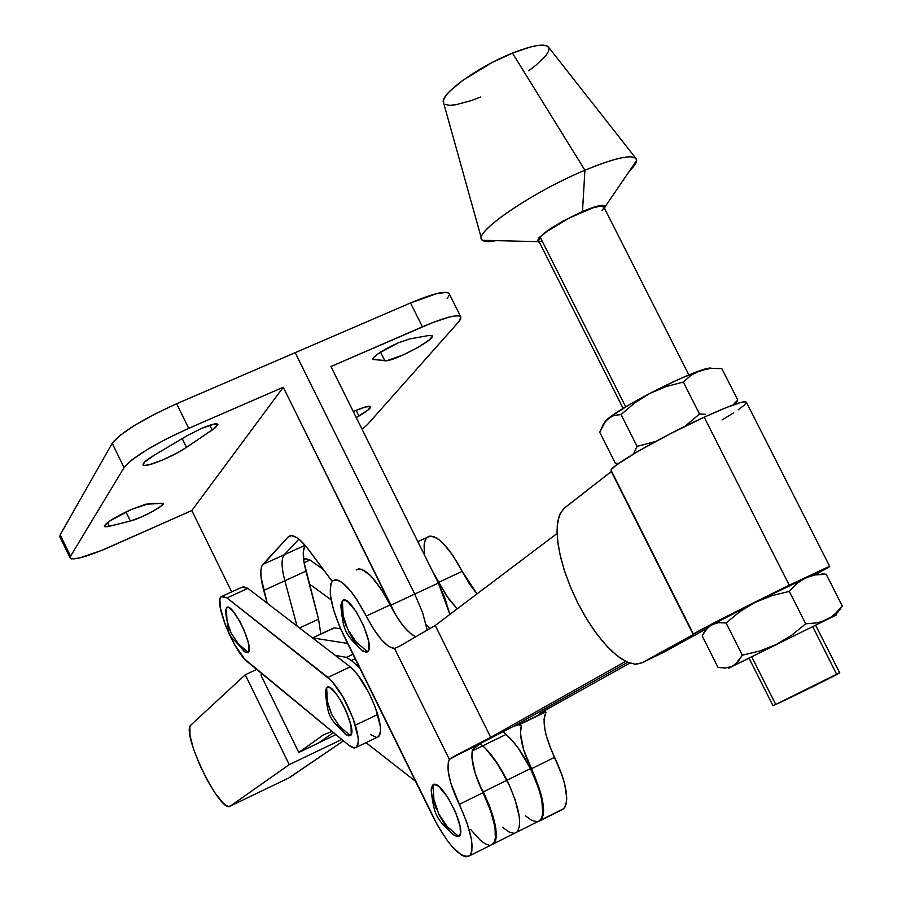 <?xml version="1.0" encoding="UTF-8"?>
<svg xmlns="http://www.w3.org/2000/svg" width="902" height="902" viewBox="0 0 902 902"><rect width="100%" height="100%" fill="white"/><g stroke="black" fill="none" stroke-linecap="round" stroke-linejoin="round"><path stroke-width="1.35" d="M231.047 632.956L238.32 643.814L248.208 652.36C254.804 647.704 231.634 600.405 226.402 607.824L226.977 620.644L231.047 632.956L227.789 624.263L226.447 616.991L226.402 607.824L228.961 607.666L232.806 610.936L239.684 621.095L243.968 629.855L248.321 642.607L248.918 651.052L248.208 652.36L245.603 652.371L243.856 651.131L245.344 652.225L248.208 652.36L238.32 643.814L231.047 632.956M331.801 714.722L339.648 726.426L350.292 735.626C358.601 731.578 333.436 680.424 326.648 687.504L327.358 701.395L331.801 714.722L328.249 705.308L326.58 695.453L326.648 687.504L329.749 687.617L336.739 694.495L341.914 702.568L346.571 712.039L351.036 725.625L351.228 734.363L348.916 735.953L345.049 733.867L346.954 735.254L350.292 735.626L339.648 726.426L331.801 714.722M378.581 736.686L380.509 731.139L380.34 726.527L375.39 707.529L369.076 693.119L357.542 674.493L350.247 666.871L327.956 677.379C338.791 687.504 347.935 703.436 355.388 725.174L377.735 714.485C370.372 692.77 361.206 676.906 350.247 666.871L247.892 588.386L243.123 586.582M376.98 737.396L378.716 736.562C381.422 733.506 381.095 726.144 377.735 714.485L355.388 725.174C358.804 736.844 359.21 744.184 356.594 747.194L353.381 747.893L349.559 745.864L247.509 661.865C233.956 651.763 213.673 601.69 221.182 596.662L226.977 597.925L222.298 596.075L220.798 597.113L219.941 599.402L220.223 607.328L225.342 625.018L234.43 644.321L244.51 658.956L348.848 745.3L354.497 748.04L356.459 747.318L358.297 741.805L358.071 737.205L353.009 718.217L342.952 696.863L331.417 680.604L226.977 597.925L247.892 588.386L241.973 587.191L222.569 596.03M243.799 651.097L237.249 642.81M226.436 617.712L225.523 611.364L226.402 607.824L225.523 611.5C231.859 644.795 223.121 626.755 245.344 652.225M345.026 733.833L337.607 724.61M327.133 701.824L325.363 691.045L326.648 687.504L325.351 692.353C328.351 717.541 328.463 717.823 346.954 735.254M370.812 734.758L376.551 737.43M350.247 666.871L327.956 677.379L226.977 597.925L247.892 588.386L350.247 666.871M305.023 558.372L310.04 560.029L323.378 569.523L310.04 560.029L303.546 559.127M309.262 583.898L331.102 599.83L309.262 583.898M304.064 562.758L310.04 560.029L304.064 562.758M353.967 411.278C363.878 407.016 369.459 405.472 370.699 406.655C370.88 408.189 366.956 411.323 358.917 416.047L356.098 410.354L358.917 416.047L356.267 417.57L368.174 409.936L370.598 406.509L365.276 407.005L353.967 411.278M397.985 342.929L409.609 338.927L428.766 335.499L432.283 335.848C435.418 339.569 392.088 362.311 384.85 360.777L380.531 352.107L384.85 360.777L372.876 359.143C374.195 355.546 382.572 350.145 397.985 342.929L409.609 338.927L428.766 335.499L432.159 335.679L432.25 336.615L429.205 339.953L418.043 347.349L403.025 355.005L386.913 360.653L373.789 359.594L373.078 358.162L373.789 359.594L372.842 359.052L373.315 357.812L378.299 353.584L397.985 342.929M131.218 509.495L148.683 503.688L163.239 503.339C165.224 505.413 140.498 518.706 130.407 521.006L109.356 526.283L104.361 526.385C105.5 522.934 114.453 517.308 131.218 509.495L145.797 504.173L163.262 503.429L160.973 506.169L151.153 512.246L141.434 516.97L130.407 521.006L125.964 511.908L130.407 521.006L109.356 526.283L107.541 522.551L109.356 526.283L107.417 526.7L104.891 526.757L104.373 525.798L109.413 521.198L131.218 509.495M201.36 428.484C211.012 424.402 216.514 423.004 217.856 424.278L212.195 430.017L209.839 425.214L212.195 430.017L186.511 447.347C172.834 456.84 143.813 468.578 143.057 464.857C142.674 463.166 146.53 459.862 154.648 454.958L186.658 435.959L201.36 428.484L214.665 423.94L217.901 424.425L215.409 427.649L186.511 447.347L182.215 438.597L186.511 447.347L177.841 452.59L162.247 460.167L148.92 464.857L143.948 465.398L143.046 464.812L144.624 462.049L154.648 454.958L186.658 435.959L201.36 428.484M176.634 403.758C142.358 419.295 120.879 432.486 112.198 443.31L124.059 467.574C132.887 457.032 154.434 443.953 188.698 428.326L176.634 403.758L295.18 352.659L414.751 594.068L390.994 605.141L395.02 613.879L283.262 387.251L390.994 605.141L414.751 594.068L295.18 352.659L410.511 302.959L422.418 326.806C445.227 317.166 458.058 313.907 460.888 317.042L458.78 321.732L367.396 424.639L362.085 429.307L367.396 424.639L458.78 321.732L460.787 318.801L460.764 316.816L458.69 315.869L454.642 315.993L448.734 317.211L432.295 322.724L330.944 366.539L438.383 583.064L330.944 366.539L422.418 326.806L410.511 302.959L436.884 293.545L446.93 292.372L449.185 293.657C446.242 290.309 433.343 293.409 410.511 302.959L176.634 403.758L188.698 428.326L166.78 438.722L146.71 449.884L131.703 460.031L124.059 467.574L112.198 443.31L60.186 534.863L70.559 556.196L124.059 467.574L70.559 556.196L60.186 534.863L59.814 536.746L60.186 534.863L112.198 443.31L119.752 435.598L134.691 425.327L154.716 414.108L176.634 403.758M111.081 546.398C87.269 556.714 73.637 560.604 70.187 558.09L70.559 556.196L70.142 558L71.596 558.913L79.726 557.955L102.039 550.254L191.822 510.532L283.262 387.251L188.698 428.326L283.262 387.251L191.822 510.532L231.679 591.881L191.822 510.532L111.081 546.398M332.15 581.294L305.71 546.037L299.374 539.554L296.51 537.445L291.605 535.619L288.065 537.051L261.873 565.982L260.847 570.695L261.073 577.415L267.217 603.201L263.722 590.449C260.137 576.987 259.855 568.316 262.854 564.46L284.288 554.73C281.165 558.631 281.356 567.313 284.863 580.775L263.722 590.449L284.863 580.775L297.04 626.078L284.863 580.775C281.356 567.313 281.165 558.631 284.288 554.73L262.854 564.46L288.347 536.769C292.699 533.443 299.611 537.964 309.082 550.299L332.15 581.294M427.255 630.081L422.643 612.808L414.751 594.068L422.643 612.808L427.255 630.081M291.233 535.619L288.065 537.051L291.233 535.619M298.9 539.17L284.288 554.73L305.079 545.293L284.288 554.73L298.9 539.17M320.796 634.129L318.553 619.167L303.963 562.126L303.354 551.37L305.237 545.473C302.384 549.701 302.61 558.27 305.913 571.158L284.863 580.775L305.913 571.158L318.553 619.167L299.532 627.984L318.553 619.167L320.796 634.129M426.747 624.962L429.724 628.649M449.85 614.42L444.945 598.195L438.383 583.064L414.751 594.068L438.383 583.064L449.85 614.42M449.117 295.495L447.166 298.506M537.626 821.722L540.208 820.425C545.8 812.082 542.542 794.809 530.444 768.628L518.458 748.446L512.133 740.429L502.989 731.781L506.067 734.431L482.705 745.83C491.015 753.226 499.099 764.693 506.958 780.219L530.444 768.628C522.585 753.147 514.467 741.748 506.067 734.431L472.174 750.971L482.705 745.83L480.168 743.609L485.648 748.581L482.705 745.83C491.015 753.226 499.099 764.693 506.958 780.219L483.337 791.877L506.958 780.219C519.101 806.478 522.472 823.74 517.072 832.005C522.472 823.74 519.101 806.478 506.958 780.219L494.995 759.946L485.648 748.581L498.13 764.603L510.013 786.736L506.958 780.219L530.444 768.628L538.517 788.021L541.775 799.927L542.846 813.875L542.17 817.122L539.317 821.102M492.966 844.295L495.626 840.405L496.213 837.203L495.841 828.555L493.417 817.528L489.143 804.956L478.77 783.263L483.337 791.877C495.514 818.215 499.009 835.466 493.811 843.652L492.391 844.588M298.787 752.426L323.344 734.927L331.981 731.421L323.344 734.927L298.787 752.426L318.846 742.82L298.787 752.426L260.892 675.046L298.787 752.426M333.39 732.571L318.846 742.82L333.39 732.571L318.846 742.82L335.916 734.656L318.846 742.82L333.39 732.571M262.155 673.918L260.892 675.046L262.155 673.918M366.032 742.662L415.574 781.38L366.032 742.662M514.557 833.268L517.072 832.005L514.557 833.268M359.661 667.897L351.43 660.512L355.151 658.753L351.43 660.512L346.334 657.389L351.43 660.512L359.661 667.897M352.953 654.277L346.334 657.389L335.217 655.348L346.334 657.389L352.953 654.277M333.379 628.153L312.453 637.894L347.608 643.43L312.453 637.894L334.428 627.882L340.595 628.841L334.428 627.882L313.129 637.691M341.757 739.471L289.238 764.637L245.254 674.775L256.709 669.431L245.254 674.775L190.942 724.994L189.848 727.136L190.063 735.604L193.366 748.491L199.241 763.847L206.817 779.418L215.003 792.948L222.58 802.419L225.782 805.148L228.431 806.365L230.405 806.027C220.832 815.013 180.535 732.232 190.92 725.016L245.254 674.775L289.238 764.637L341.757 739.471M289.531 777.603L230.405 806.027L289.238 764.637L230.405 806.027L289.531 777.603L343.448 740.858L288.82 777.941M537.209 821.778L531.864 820.459L525.37 815.746M502.482 827.168L508.908 831.948L514.151 833.313M516.203 832.67L517.827 831.125L519.597 825.51L519.315 816.851L515.076 799.668L510.013 786.736L515.076 799.668L519.315 816.851L519.597 825.51L517.827 831.125L516.215 832.67M528.741 70.694L536.149 65.057L546.296 55.078L548.63 51.11L548.968 48.054L547.266 46.036L543.568 45.145L537.998 45.427L530.771 46.881L512.46 53.094L584.913 170.23L582.478 211.496L562.544 221.328L550.524 228.578L539.013 237.688L537.344 241.24L539.34 242.153L537.615 241.623C538.798 235.095 553.749 225.049 582.478 211.496L584.913 170.23C531.019 192.588 470.618 234.486 482.502 240.338L487.407 241.589L495.976 240.654C487.554 242.288 482.773 241.781 481.623 239.154C475.602 230.788 534.04 191.371 584.913 170.23L512.46 53.094C477.891 66.759 439.037 94.924 443.536 102.591L481.623 239.154M812.736 626.631L836.515 674.031L839.649 672.745L775.743 704.473L751.693 656.757L748.998 658.122L751.693 656.757L775.743 704.473C788.201 699.005 842.186 672.227 839.683 672.745L815.6 625.187L751.693 656.757L815.577 625.199M789.25 585.206L829.761 566.49L815.96 574.27L829.017 567.087L829.366 566.512L827.844 567.076L789.25 585.206L704.191 417.186L789.25 585.206L721.205 619.167L693.48 634.185C691.394 634.174 745.943 606.245 789.25 585.206M829.75 566.456L746.36 402.202C744.364 400.319 730.304 405.314 704.191 417.186L726.29 407.58L741.049 402.393L743.936 401.785L746.382 402.315L744.387 405.077L738.152 409.846M688.857 374.916L603.788 206.93C603.1 200.188 549.408 225.714 540.174 237.181L625.695 406.825L540.174 237.181L538.618 240.733M837.462 612.762L842.265 605.964L835.139 613.834L831.08 617.047L821.79 621.602L816.671 622.887L805.7 623.801L791.776 635.166L776.396 644.434L759.743 651.03L742.323 655.19L735.412 664.346L728.692 668.179L836.447 614.882L732.469 666.24L725.738 667.999L718.048 667.491L725.738 667.999L732.469 666.24L738.016 661.809L742.323 655.19L726.087 622.966L742.323 655.19L759.743 651.03L776.396 644.434L791.776 635.166L805.7 623.801L789.306 591.419L771.819 595.681L755.143 602.356L739.865 611.635L726.087 622.966L718.33 622.707L711.588 624.736L706.266 629.314L702.207 635.989L718.048 667.491L702.207 635.989L704.09 632.437L708.746 626.721L711.588 624.736L718.33 622.707L726.087 622.966L739.865 611.635L755.143 602.356L771.819 595.681L789.306 591.419L805.7 623.801L816.671 622.887L821.79 621.602L831.08 617.047L835.139 613.834L842.265 605.964L826.142 574.179L815.374 574.856L805.43 577.878L796.748 583.538L789.306 591.419L796.748 583.538L805.43 577.878L815.374 574.856L826.142 574.179L814.111 575.036M839.999 609.583L842.265 605.964L826.142 574.179L821.914 573.943M739.133 663.083L749.043 658.212L739.133 663.083M814.72 574.191L805.43 577.878L755.143 602.356L711.588 624.736L708.284 627.138M734.138 403.69L737.768 400.026L734.138 403.69M735.919 403.961L737.768 400.026L721.826 368.614L710.675 368.411L721.826 368.614L737.768 400.026L735.919 403.961M685.824 425.586L699.524 414.029L685.824 425.586M705.319 414.277L699.524 414.029L705.319 414.277M711.452 368.354C710.505 367.554 706.796 368.253 700.324 370.485L677.763 379.765L649.677 393.509L666.104 386.586L683.333 382.042L691.203 375.164L700.324 370.485C687.098 375.209 670.22 382.888 649.677 393.509L629.765 404.434L610.722 416.521L605.366 421.313L599.729 432.261L603.19 424.47L607.88 418.742L613.969 415.495L621.061 414.537L637.105 446.377L655.686 441.461L637.105 446.377L633.542 453.932L637.105 446.377L621.061 414.537L634.636 403.014L649.677 393.509C629.438 404.186 615.502 412.597 607.88 418.742L604.802 422.035M618.761 463.312L615.389 463.391L618.761 463.312M705.387 369.121L710.675 368.411L700.324 370.485L705.387 369.121M709.761 368.039L695.589 372.515L691.203 375.164L683.333 382.042L666.104 386.586L649.677 393.509L634.636 403.014L621.061 414.537L613.969 415.495L610.755 416.803L604.847 421.933M599.729 432.261L615.389 463.391L599.729 432.261M683.333 382.042L699.524 414.029L683.333 382.042M642.055 662.79L635.053 664.244L626.608 661.854L617.126 655.799L607.08 646.441L596.944 634.23L587.157 619.775L578.171 603.731L570.391 586.83L564.145 569.816L559.747 553.467L557.402 538.528L557.233 525.708L559.285 515.617L563.502 508.796L611.59 471.306L693.255 634.534L693.852 634.162L693.255 634.534L611.308 471.532L564.494 507.939L560.311 513.238L557.808 521.209L557.03 531.515L558 543.748L560.661 557.447L564.9 572.105L570.549 587.213L577.404 602.209L585.24 616.596L593.764 629.844L602.683 641.48L611.691 651.075L620.441 658.257L628.626 662.722L635.933 664.267L642.055 662.79L693.255 634.534L642.055 662.79L665.326 651.447L642.055 662.79M813.153 575.104L814.788 574.146M815.318 573.559L755.143 602.356L707.675 627.228M706.897 628.57L665.326 651.447L706.897 628.57M611.24 470.618L611.691 469.187L616.066 465.263L636.959 451.936L669.239 434.302L704.191 417.186C660.58 437.098 607.655 467.608 611.195 470.528L611.24 470.618M733.574 412.879L722.04 419.937M775.743 704.473L772.913 705.589L775.743 704.473M635.673 158.098L548.698 47.378C545.225 43.104 533.138 44.999 512.46 53.094L491.545 62.813L462.613 80.47L449.421 91.542L445.498 96.198L443.558 100.009L443.649 102.862M445.746 104.643L449.748 105.297L455.487 104.824L471.194 100.618L480.574 97.055M584.913 170.23C615.198 157.771 632.347 154.016 636.35 158.966C637.455 161.424 635.155 165.449 629.449 171.008L636.643 160.466C635.335 153.43 618.084 156.677 584.913 170.23M582.478 211.496C596.763 205.566 604.306 203.976 605.095 206.738L604.509 208.351L605.062 206.457L604.114 205.577L598.466 205.915L582.478 211.496M603.833 207.088L600.777 206.062L593.133 207.764L569.275 217.991L546.567 231.679L540.174 237.181L538.562 240.608L623.124 408.38M539.633 241.375L541.899 241.465M601.916 210.651L603.494 208.587M438.755 813.976L447.189 826.536L458.554 836.357C468.803 833.29 441.664 778.291 433.073 784.684L433.93 799.657L438.755 813.976L433.93 799.657L433.073 784.684L431.224 790.828C434.234 815.509 436.049 819.117 454.811 835.726L458.554 836.357L447.189 826.536L438.755 813.976M347.879 629.607L356.245 642.066L367.588 651.887C376.653 646.531 349.796 592.118 342.365 600.755L343.132 615.468L347.879 629.607L343.132 615.468L342.365 600.755L340.922 606.561C343.538 631.366 344.981 634.467 363.382 651.503L367.588 651.887L356.245 642.066L347.879 629.607M539.757 820.888L562.386 809.556L564.799 807.403L566.287 803.603L566.76 798.27L564.652 783.861L562.126 775.337L551.393 750.227L546.477 736.359L544.955 729.966L544.019 719.244L545.981 712.287L545.056 710.426L545.981 712.287L539.317 713.629L629.709 663.117L539.317 713.629L545 711.982L518.943 724.689L521.266 726.009L520.488 733.54L523.656 749.81L535.405 777.93L541.38 795.44L543.602 809.838L543.184 815.149L541.764 818.937L539.295 821.113L540.783 820.132C546.353 811.901 543.184 794.797 531.278 768.842C522.348 749.9 519.022 735.615 521.266 726.009L518.943 724.689L545 711.982M417.829 541.651L427.131 537.366C435.948 533.296 447.64 544.616 462.207 571.361L438.722 582.297L449.004 599.379L457.246 608.827L446.422 595.681L432.069 570.357L438.722 582.297L462.207 571.361L477.011 593.911L469.694 584.349L452.533 554.843L442.431 542.609L437.729 538.72L433.501 536.521L429.904 536.092L427.074 537.423L425.124 540.445L424.098 545.022L424.425 554.944M513.362 726.403L518.943 724.689L513.362 726.403L627.634 662.316L513.362 726.403L480.259 743.552L472.456 749.821C470.506 759.337 474.024 773.623 482.998 792.678L459.231 804.415C449.185 782.778 445.892 767.782 449.365 759.405L453.785 756.462L513.362 726.403M545.349 711.982L545.981 712.287C541.809 720.912 544.695 735.931 554.629 757.308L531.278 768.842L554.629 757.308C566.501 783.195 569.545 800.311 563.784 808.62L540.783 820.132M562.386 809.556L563.784 808.62M346.334 626.597L342.76 616.652L341.024 608.14L340.933 604.836L342.365 600.755L345.725 600.54L347.992 601.938L356.042 611.421L363.765 626.011L368.49 640.679L368.614 650.387L366.077 652.405L361.071 649.756L363.382 651.503M436.264 809.049L432.78 799.262L431.246 791.155L431.303 788.122L433.073 784.684L436.793 785.157L439.218 786.882L447.674 797.131L455.521 811.992L460.065 826.311L460.426 833.076L459.761 835.196L456.863 836.526L452.432 834L454.811 835.726M625.605 661.358L490.688 737.34L453.785 756.462L480.259 743.552L472.456 749.821L471.881 757.308L475.264 773.578L482.998 792.678L459.231 804.415C471.261 830.595 474.79 847.677 469.829 855.66C460.877 859.065 448.621 846.144 433.061 816.874L343.809 635.718C331.135 608.23 327.37 589.964 332.5 580.911L332.613 580.809C340.584 577.303 351.803 589.051 366.268 616.055L390.16 604.926C399.304 622.617 407.873 633.215 415.856 636.711L410.737 633.711L403.938 626.8L396.857 616.878L390.16 604.926C375.694 578.024 364.363 566.366 356.166 569.974L358.804 568.835L362.209 569.455L370.778 575.859L380.599 588.307L390.16 604.926L366.268 616.055L373.71 629.258L381.512 639.834L388.739 646.508L394.546 648.437C386.575 647.659 377.149 636.868 366.268 616.055L356.718 599.368L351.769 592.445L342.489 582.771L338.509 580.358L335.183 579.704L332.5 580.911L330.831 583.831L330.279 594.238L333.413 609.324L339.727 626.845L437.628 825.556L447.55 840.957L452.533 847.113L461.621 855.175L465.387 856.753L468.442 856.584L470.63 854.634L471.893 850.981L471.385 839.108L466.943 822.737L450.842 783.286L448.17 771.142L448.26 762.258L449.365 759.405L394.546 648.437L399.349 646.306L394.546 648.437L449.365 759.405L490.688 737.34L435.238 625.447L557.075 533.477L435.238 625.447L490.688 737.34L625.605 661.358M490.778 845.163L493.225 843.945C498.389 835.883 494.984 818.791 482.998 792.678L490.665 810.966L495.006 827.326L495.39 839.221L494.059 842.908L490.778 845.163M399.349 646.306L435.238 625.447L399.349 646.306M470.618 829.479L480.439 840.348L484.848 843.573L488.681 845.106M348.646 631.637L353.911 640.939L359.346 648.053M438.586 814.111L446.817 827.754L452.319 833.899M378.716 736.562L356.594 747.194M59.859 536.837L70.187 558.09M288.347 536.769L290.839 535.641M460.854 316.963L449.185 293.657M540.208 820.425L493.811 843.652M482.502 240.338L537.615 241.623M728.23 667.672L729.447 667.762M839.007 609.944L835.489 615.322M737.317 401.063L735.265 404.186M693.48 634.185L611.195 470.528M748.998 658.122L772.924 705.601M636.643 160.466L605.095 206.738M545.417 712.005L519.394 724.701M477.981 744.894L451.53 757.793M469.829 855.66L493.225 843.945"/></g></svg>
